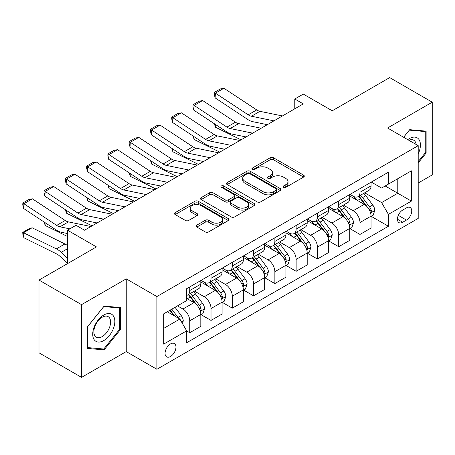 <?xml version="1.0" encoding="UTF-8"?>
<svg xmlns="http://www.w3.org/2000/svg" width="455" height="455" viewBox="0 0 455 455"><rect width="100%" height="100%" fill="white"/><g stroke="black" fill="none" stroke-linecap="round" stroke-linejoin="round"><path stroke-width="0.68" d="M283.51 187.329A1.655 0.955 0 0 0 285.848 187.329L303.604 177.08A2.36 1.365 0 0 0 304.298 176.113A2.36 1.365 0 0 0 303.604 175.147L273.523 157.783A2.36 1.365 0 0 0 270.185 157.783L252.428 168.031A1.655 0.955 0 0 0 251.945 168.708A1.655 0.955 0 0 0 252.428 169.385A1.655 0.955 0 0 0 254.772 169.385L257.069 168.06A7.564 4.368 0 0 1 267.762 168.06L270.27 169.505A7.564 4.368 0 0 1 272.482 172.593A7.564 4.368 0 0 1 270.27 175.681L267.972 177.006A1.655 0.955 0 0 0 267.483 177.683A1.655 0.955 0 0 0 267.972 178.354A1.655 0.955 0 0 0 270.31 178.354L272.608 177.029A7.564 4.368 0 0 1 283.3 177.029L285.808 178.479A7.564 4.368 0 0 1 288.021 181.562A7.564 4.368 0 0 1 285.808 184.65L283.51 185.981A1.655 0.955 0 0 0 283.027 186.652A1.655 0.955 0 0 0 283.51 187.329L283.51 185.981M170.511 356.498A7.707 4.448 120 0 0 175.545 349.713A7.707 4.448 120 0 0 174.362 343.536A7.707 4.448 120 0 0 170.511 343.917A7.707 4.448 120 0 0 165.478 350.708A7.707 4.448 120 0 0 166.655 356.885A7.707 4.448 120 0 0 170.511 356.498M196.827 225.123A2.36 1.365 0 0 0 196.133 226.089A2.36 1.365 0 0 0 196.827 227.051L205.268 231.925A2.36 1.365 0 0 0 208.606 231.925L228.325 220.538A2.36 1.365 0 0 0 229.019 219.577A2.36 1.365 0 0 0 228.325 218.61L198.249 201.246A2.36 1.365 0 0 0 194.905 201.246L175.186 212.627A2.36 1.365 0 0 0 174.498 213.594A2.36 1.365 0 0 0 175.186 214.561L185.378 220.442A2.36 1.365 0 0 0 188.723 220.442L197.163 215.573A2.36 1.365 0 0 0 197.851 214.606A2.36 1.365 0 0 0 197.163 213.645L192.107 210.722A6.319 3.651 0 0 1 190.253 208.145A6.319 3.651 0 0 1 194.16 204.773A6.319 3.651 0 0 1 201.047 205.563L220.846 216.995A6.319 3.651 0 0 1 222.7 219.577A6.319 3.651 0 0 1 218.798 222.95A6.319 3.651 0 0 1 211.911 222.154L208.606 220.248A2.36 1.365 0 0 0 205.268 220.248L196.827 225.123L196.827 227.051M418.208 183.024L432.25 174.919L432.25 102.187L389.69 77.612L332.235 110.787L303.297 94.077L294.783 98.991L303.297 103.905L84.539 230.202L76.025 225.288L67.516 230.202L67.516 263.621M81.559 304.657L81.559 377.388L126.245 351.584L126.245 278.852L81.559 304.657L38.999 280.081L96.454 246.911L67.516 230.202M126.245 278.852L156.89 296.546L418.208 145.674L418.208 218.411L156.89 369.278L156.89 296.546M432.25 102.187L387.563 127.986L418.208 145.674M257.234 201.923A2.36 1.365 0 0 0 260.573 201.923L280.291 190.537A2.36 1.365 0 0 0 280.985 189.57A2.36 1.365 0 0 0 280.291 188.609L250.216 171.239A2.36 1.365 0 0 0 246.872 171.239L227.153 182.626A2.36 1.365 0 0 0 226.465 183.593A2.36 1.365 0 0 0 227.153 184.554L257.234 201.923M222.051 187.688A1.655 0.955 0 0 1 223.729 187.921L223.729 185.953L254.311 203.607A2.36 1.365 0 0 1 254.999 204.574A2.36 1.365 0 0 1 254.311 205.541L234.592 216.921A2.36 1.365 0 0 1 231.248 216.921L201.173 199.557L201.173 197.629A2.36 1.365 0 0 0 200.479 198.59A2.36 1.365 0 0 0 201.173 199.557M201.173 197.629L209.613 192.755A2.36 1.365 0 0 1 212.951 192.755L225.151 199.796A2.36 1.365 0 0 0 228.49 199.796L234.092 196.566A2.36 1.365 0 0 0 234.78 195.605A2.36 1.365 0 0 0 234.092 194.638L221.392 187.306A1.655 0.955 0 0 1 220.908 186.63A1.655 0.955 0 0 1 221.926 185.748A1.655 0.955 0 0 1 223.729 185.953M81.559 377.388L38.999 352.813L38.999 280.081M406.457 207.889L402.715 210.056A7.462 4.311 120 0 0 397.841 216.631A7.462 4.311 120 0 0 398.984 222.614A7.462 4.311 120 0 0 402.715 222.245L406.457 220.078A7.462 4.311 120 0 0 411.337 213.503A7.462 4.311 120 0 0 410.188 207.52A7.462 4.311 120 0 0 406.457 207.889M371.303 182.091L381.603 188.04L388.416 184.104L388.416 172.212L186.681 288.68L186.681 300.573L163.698 313.842L163.698 344.116L186.681 330.848L186.681 342.74L388.416 226.271L388.416 214.379L381.603 202.583L364.677 192.812M388.416 184.104L411.394 170.835L411.394 201.11L388.416 214.379M126.245 351.584L156.89 369.278M294.783 98.991L294.783 108.819M385.18 185.976L397.778 193.25L397.778 178.701L411.394 170.835M381.603 202.583L397.778 193.25L411.394 201.11M163.698 328.391L179.873 319.052L167.275 311.777M186.681 330.944L189.746 332.713L189.746 320.821A9.629 5.562 -120 0 0 182.938 309.03L177.49 305.885M189.746 332.713L200.814 326.326L200.814 314.433A9.629 5.562 -120 0 0 194.001 302.638L186.681 298.412M201.064 314.678L211.023 320.428L211.023 308.536A9.629 5.562 -120 0 0 204.215 296.745L194.439 291.098M211.023 320.428L222.091 314.041L222.091 302.148A9.629 5.562 -120 0 0 215.283 290.353L200.814 281.998M222.347 302.393L232.306 308.143L232.306 296.25A9.629 5.562 -120 0 0 225.498 284.455L215.721 278.813M232.306 308.143L243.374 301.756L243.374 289.863A9.629 5.562 -120 0 0 236.56 278.068L222.091 269.713M243.624 290.108L253.583 295.858L253.583 283.965A9.629 5.562 -120 0 0 246.775 272.17L236.998 266.528M253.583 295.858L264.651 289.471L264.651 277.578A9.629 5.562 -120 0 0 257.843 265.783L243.374 257.428M264.907 277.823L274.865 283.573L274.865 271.68A9.629 5.562 -120 0 0 268.058 259.885L258.281 254.243M274.865 283.573L285.933 277.186L285.933 265.293A9.629 5.562 -120 0 0 279.12 253.498L264.651 245.143M286.184 265.538L296.142 271.288L296.142 259.395A9.629 5.562 -120 0 0 289.334 247.6L279.558 241.952M296.142 271.288L307.21 264.901L307.21 253.003A9.629 5.562 -120 0 0 300.402 241.213L285.933 232.858M307.466 253.253L317.425 259.003L317.425 247.111A9.629 5.562 -120 0 0 310.617 235.315L300.84 229.667M317.425 259.003L328.487 252.61L328.487 240.718A9.629 5.562 -120 0 0 321.679 228.928L307.21 220.573M328.743 240.968L338.702 246.718L338.702 234.82A9.629 5.562 -120 0 0 331.894 223.03L322.117 217.382M338.702 246.718L349.77 240.325L349.77 228.433A9.629 5.562 -120 0 0 342.962 216.637L328.487 208.288M350.026 228.677L359.985 234.427L359.985 222.535A9.629 5.562 -120 0 0 353.177 210.745L343.4 205.097M359.985 234.427L371.047 228.04L371.047 216.148A9.629 5.562 -120 0 0 364.239 204.352L349.77 195.997M350.026 194.376L353.177 196.196A9.629 5.562 -120 0 0 357.988 196.674A9.629 5.562 -120 0 0 359.985 192.266L359.985 188.626M328.743 206.661L331.894 208.481A9.629 5.562 -120 0 0 336.711 208.959A9.629 5.562 -120 0 0 338.702 204.551L338.702 200.911M307.466 218.952L310.617 220.766A9.629 5.562 -120 0 0 315.429 221.244A9.629 5.562 -120 0 0 317.425 216.836L317.425 213.202M286.184 231.237L289.334 233.051A9.629 5.562 -120 0 0 294.152 233.529A9.629 5.562 -120 0 0 296.142 229.121L296.142 225.487M264.907 243.522L268.058 245.336A9.629 5.562 -120 0 0 272.869 245.814A9.629 5.562 -120 0 0 274.865 241.406L274.865 237.772M243.624 255.807L246.775 257.627A9.629 5.562 -120 0 0 251.592 258.099A9.629 5.562 -120 0 0 253.583 253.691L253.583 250.057M222.347 268.092L225.498 269.912A9.629 5.562 -120 0 0 230.31 270.389A9.629 5.562 -120 0 0 232.306 265.976L232.306 262.342M201.064 280.377L204.215 282.197A9.629 5.562 -120 0 0 209.033 282.674A9.629 5.562 -120 0 0 211.023 278.267L211.023 274.627M371.303 216.392L388.416 226.271M357.988 196.674L369.056 190.287A9.629 5.562 -120 0 0 371.047 185.873L371.047 182.239M336.711 208.959L347.774 202.572A9.629 5.562 -120 0 0 349.77 198.164L349.77 194.524M315.429 221.244L326.497 214.857A9.629 5.562 -120 0 0 328.487 210.449L328.487 206.809M294.152 233.529L305.214 227.142A9.629 5.562 -120 0 0 307.21 222.734L307.21 219.094M272.869 245.814L283.937 239.427A9.629 5.562 -120 0 0 285.933 235.019L285.933 231.385M251.592 258.099L262.654 251.712A9.629 5.562 -120 0 0 264.651 247.304L264.651 243.67M230.31 270.389L241.377 263.997A9.629 5.562 -120 0 0 243.374 259.589L243.374 255.955M209.033 282.674L220.095 276.282A9.629 5.562 -120 0 0 222.091 271.874L222.091 268.24M186.681 295.346A9.629 5.562 -120 0 0 187.75 294.959L198.818 288.572A9.629 5.562 -120 0 0 200.814 284.159L200.814 280.525M187.75 294.959A9.629 5.562 -120 0 0 189.746 290.552L189.746 286.912M179.873 319.052L186.681 330.848M418.208 162.89L426.119 153.039L426.119 131.137L409.693 129.669L403.602 137.245M87.69 348.433L104.115 349.901L120.547 329.465L120.547 307.563L104.115 306.096L87.69 326.531L87.69 348.433M425.271 152.55L426.119 153.039M119.693 328.971L120.547 329.465M102.381 348.9L104.115 349.901M284.17 187.562L285.808 186.618A7.564 4.368 0 0 0 288.021 183.53L288.021 181.562M272.482 172.593L272.482 174.561A7.564 4.368 0 0 1 270.27 177.643L268.632 178.593M303.57 177.097L273.523 159.75A2.36 1.365 0 0 0 270.185 159.75L253.088 169.618M280.263 190.554L250.216 173.207A2.36 1.365 0 0 0 246.872 173.207L227.187 184.571M276.117 190.247A1.655 0.955 0 0 0 276.6 189.57A1.655 0.955 0 0 0 276.117 188.899L249.715 173.656A1.655 0.955 0 0 0 247.372 173.656L244.949 175.056A7.564 4.368 0 0 0 242.737 178.138A7.564 4.368 0 0 0 244.949 181.226L263.001 191.646A7.564 4.368 0 0 0 273.694 191.646L276.117 190.247L276.117 192.215A1.655 0.955 0 0 0 276.6 191.538L276.6 189.57M242.737 178.138L242.737 180.106A7.564 4.368 0 0 0 244.949 183.194L244.949 181.226M276.117 192.215L273.694 193.614A7.564 4.368 0 0 1 263.001 193.614L244.949 183.194M201.201 199.574L209.613 194.723L209.613 192.755M234.78 195.605L234.78 197.567A2.36 1.365 0 0 1 234.092 198.534L228.49 201.764A2.36 1.365 0 0 1 225.151 201.764L212.951 194.723A2.36 1.365 0 0 0 209.613 194.723M223.729 187.921L254.277 205.558M237.806 207.105A6.319 3.651 0 0 0 244.699 207.895A6.319 3.651 0 0 0 248.601 204.528A6.319 3.651 0 0 0 246.746 201.946L239.774 197.919A2.36 1.365 0 0 0 236.429 197.919L230.833 201.15A2.36 1.365 0 0 0 230.139 202.111A2.36 1.365 0 0 0 230.833 203.078L237.806 207.105L237.806 209.072A6.319 3.651 0 0 0 244.699 209.863A6.319 3.651 0 0 0 248.601 206.49L248.601 204.528M230.139 202.111L230.139 204.079A2.36 1.365 0 0 0 230.833 205.046L230.833 203.078M237.806 209.072L230.833 205.046M222.7 219.577L222.7 221.539A6.319 3.651 0 0 1 218.798 224.912A6.319 3.651 0 0 1 211.911 224.122L208.606 222.216A2.36 1.365 0 0 0 205.268 222.216L196.856 227.068M190.253 208.145L190.253 210.108A6.319 3.651 0 0 0 192.107 212.69L192.107 210.722M197.129 215.59L192.107 212.69M228.296 220.561L198.249 203.209A2.36 1.365 0 0 0 194.905 203.209L175.22 214.578M371.047 216.54L373.094 215.363L374.795 210.449A6.381 3.686 -120 0 0 372.759 205.017L365.803 195.73A18.416 10.636 -120 0 0 363.795 193.324M356.874 200.103A18.416 10.636 -120 0 0 353.103 196.156M244.528 136.642L245.643 137.188M215.238 124.317L215.414 127.19L214.385 123.754M241.042 139.844L215.414 127.19M370.467 212.633L371.212 211.831L371.348 210.722A6.381 3.686 -120 0 0 369.523 206.883L362.567 197.595A18.416 10.636 -120 0 0 360.559 195.189M358.847 196.179A15.288 8.827 60 0 1 361.355 199.034L367.242 206.888M358.517 196.367A18.416 10.636 60 0 1 360.525 198.778L365.149 204.949M273.933 120.859L251.433 116.241A12.04 6.95 60 0 1 248.202 114.831L215.414 93.156L215.107 97.882L247.895 119.551A18.058 10.425 -120 0 0 252.735 121.673L267.335 124.67M282.447 115.945L259.942 111.327A12.04 6.95 60 0 1 256.717 109.911L223.923 88.242L215.414 93.156L214.39 92.376L220.351 88.941L223.923 88.242M215.107 97.882L214.265 94.27L214.39 92.376M349.77 228.825L351.812 227.648L353.512 222.734A6.381 3.686 -120 0 0 351.476 217.302L344.52 208.015A18.416 10.636 -120 0 0 342.513 205.609M335.597 212.388A18.416 10.636 -120 0 0 331.826 208.441M223.251 148.927L224.361 149.473M193.961 136.602L194.131 139.475L193.108 136.039M219.765 152.129L194.131 139.475M349.19 224.918L349.929 224.116L350.071 223.007A6.381 3.686 -120 0 0 348.246 219.168L341.29 209.88A18.416 10.636 -120 0 0 339.276 207.474M337.564 208.464A15.288 8.827 60 0 1 340.073 211.319L345.959 219.173M337.235 208.657A18.416 10.636 60 0 1 339.242 211.063L343.872 217.234M328.487 241.11L330.535 239.933L332.235 235.019A6.381 3.686 -120 0 0 330.199 229.587L323.243 220.3A18.416 10.636 -120 0 0 321.236 217.894M314.314 224.673A18.416 10.636 -120 0 0 310.543 220.726M201.969 161.212L203.084 161.764M172.678 148.887L172.855 151.76L171.825 148.324M198.482 164.42L172.855 151.76M327.907 237.203L328.652 236.407L328.789 235.292A6.381 3.686 -120 0 0 326.963 231.453L320.007 222.171A18.416 10.636 -120 0 0 318 219.759M316.288 220.749A15.288 8.827 60 0 1 318.796 223.604L324.682 231.464M315.958 220.942A18.416 10.636 60 0 1 317.965 223.348L322.589 229.519M307.21 253.401L309.252 252.218L310.953 247.304A6.381 3.686 -120 0 0 308.917 241.872L301.961 232.585A18.416 10.636 -120 0 0 299.953 230.179M293.037 236.958A18.416 10.636 -120 0 0 289.266 233.011M180.692 173.497L181.801 174.049M151.401 161.178L151.572 164.045L150.548 160.609M177.205 176.705L151.572 164.045M306.63 249.494L307.37 248.692L307.512 247.577A6.381 3.686 -120 0 0 305.686 243.738L298.73 234.456A18.416 10.636 -120 0 0 296.717 232.044M295.005 233.034A15.288 8.827 60 0 1 297.513 235.889L303.4 243.749M294.675 233.227A18.416 10.636 60 0 1 296.688 235.633L301.312 241.804M252.65 133.144L230.15 128.526A12.04 6.95 60 0 1 226.926 127.116L194.131 105.441L193.824 110.167L226.618 131.836A18.058 10.425 -120 0 0 231.458 133.958L246.053 136.955M261.164 128.23L238.665 123.612A12.04 6.95 60 0 1 235.44 122.202L202.646 100.527L194.131 105.441L193.113 104.667L199.068 101.226L202.646 100.527M193.824 110.167L192.988 106.555L193.113 104.667M231.373 145.429L208.873 140.811A12.04 6.95 60 0 1 205.643 139.401L172.855 117.731L172.547 122.452L205.336 144.121A18.058 10.425 -120 0 0 210.176 146.243L224.776 149.24M239.887 140.515L217.382 135.897A12.04 6.95 60 0 1 214.157 134.487L181.363 112.812L172.855 117.731L171.831 116.952L177.791 113.511L181.363 112.812M172.547 122.452L171.706 118.84L171.831 116.952M210.091 157.714L187.591 153.102A12.04 6.95 60 0 1 184.366 151.686L151.572 130.016L151.265 134.737L184.059 156.412A18.058 10.425 -120 0 0 188.899 158.528L203.493 161.525M218.605 152.8L196.105 148.182A12.04 6.95 60 0 1 192.88 146.772L160.086 125.102L151.572 130.016L150.554 129.237L156.509 125.796L160.086 125.102M151.265 134.737L150.429 131.125L150.554 129.237M285.933 265.686L287.975 264.503L289.676 259.589A6.381 3.686 -120 0 0 287.64 254.157L280.684 244.87A18.416 10.636 -120 0 0 278.676 242.464M271.754 249.243A18.416 10.636 -120 0 0 267.984 245.296M159.409 185.782L160.524 186.334M130.119 173.463L130.295 176.33L129.266 172.894M155.923 188.99L130.295 176.33M285.348 261.779L286.093 260.977L286.229 259.862A6.381 3.686 -120 0 0 284.403 256.023L277.448 246.741A18.416 10.636 -120 0 0 275.44 244.335M273.728 245.325A15.288 8.827 60 0 1 276.236 248.174L282.123 256.034M273.398 245.512A18.416 10.636 60 0 1 275.406 247.918L280.03 254.095M188.814 169.999L166.314 165.387A12.04 6.95 60 0 1 163.083 163.971L130.295 142.301L129.988 147.022L162.776 168.697A18.058 10.425 -120 0 0 167.616 170.818L182.216 173.81M197.328 165.085L174.822 160.473A12.04 6.95 60 0 1 171.598 159.057L138.803 137.387L130.295 142.301L129.271 141.522L135.232 138.081L138.803 137.387M129.988 147.022L129.146 143.41L129.271 141.522M418.208 153.932A15.646 9.037 120 0 0 418.936 139.457A15.646 9.037 120 0 0 407.765 139.651M416.115 144.468A11.847 6.842 120 0 0 415.057 141.454A11.847 6.842 120 0 0 413.726 140.22A11.847 6.842 120 0 0 408.852 140.276M409.318 130.136L425.271 131.575L425.271 152.8L418.208 161.588M424.214 130.966L425.271 131.575M403.636 137.268L409.352 130.153M103.774 315.025A15.646 9.037 120 0 0 92.712 334.192A15.646 9.037 120 0 0 103.774 340.579A15.646 9.037 120 0 0 114.842 321.412A15.646 9.037 120 0 0 103.774 315.025M102.227 317.232A11.847 6.842 120 0 0 94.486 327.674A11.847 6.842 120 0 0 96.301 337.166A11.847 6.842 120 0 0 102.227 336.581A11.847 6.842 120 0 0 109.962 326.138A11.847 6.842 120 0 0 108.148 316.646A11.847 6.842 120 0 0 102.227 317.232M119.693 329.221L103.774 349.025L87.86 347.603L87.86 326.377L103.774 306.579L119.693 308.001L119.693 329.221M118.641 307.392L119.693 308.001M264.651 277.971L266.693 276.788L268.393 271.874A6.381 3.686 -120 0 0 266.357 266.442L259.401 257.16A18.416 10.636 -120 0 0 257.394 254.749M250.477 261.528A18.416 10.636 -120 0 0 246.707 257.581M138.132 198.067L139.241 198.619M108.842 185.748L109.012 188.62L107.989 185.185M134.646 201.275L109.012 188.62M264.071 274.064L264.81 273.262L264.952 272.147A6.381 3.686 -120 0 0 263.126 268.308L256.171 259.026A18.416 10.636 -120 0 0 254.157 256.62M252.445 257.61A15.288 8.827 60 0 1 254.954 260.459L260.84 268.319M252.115 257.797A18.416 10.636 60 0 1 254.129 260.203L258.753 266.38M243.374 290.256L245.416 289.079L247.116 284.159A6.381 3.686 -120 0 0 245.08 278.727L238.124 269.445A18.416 10.636 -120 0 0 236.117 267.039M229.195 273.813A18.416 10.636 -120 0 0 225.424 269.872M116.85 210.352L117.964 210.904M87.559 198.033L87.735 200.905L86.706 197.47M113.363 213.56L87.735 200.905M242.788 286.349L243.533 285.547L243.67 284.432A6.381 3.686 -120 0 0 241.844 280.599L234.888 271.311A18.416 10.636 -120 0 0 232.88 268.905M231.168 269.895A15.288 8.827 60 0 1 233.677 272.744L239.563 280.604M230.839 270.082A18.416 10.636 60 0 1 232.846 272.488L237.47 278.665M222.091 302.541L224.133 301.364L225.834 296.45A6.381 3.686 -120 0 0 223.797 291.012L216.842 281.73A18.416 10.636 -120 0 0 214.834 279.325M207.918 286.104A18.416 10.636 -120 0 0 204.147 282.157M95.573 222.643L96.682 223.189M66.282 210.318L66.453 213.19L65.429 209.755M92.086 225.845L66.453 213.19M221.511 298.634L222.25 297.832L222.393 296.717A6.381 3.686 -120 0 0 220.567 292.884L213.611 283.596A18.416 10.636 -120 0 0 211.598 281.19M209.886 282.18A15.288 8.827 60 0 1 212.394 285.035L218.281 292.889M209.556 282.367A18.416 10.636 60 0 1 211.569 284.779L216.193 290.95M200.814 314.826L202.856 313.649L204.557 308.735A6.381 3.686 -120 0 0 202.52 303.303L195.565 294.015A18.416 10.636 -120 0 0 193.557 291.61M44.999 222.603L45.176 225.475L44.146 222.04M67.516 236.509L45.176 225.475M200.228 310.919L200.974 310.117L201.11 309.008A6.381 3.686 -120 0 0 199.284 305.168L192.329 295.881A18.416 10.636 -120 0 0 190.321 293.475M188.609 294.465A15.288 8.827 60 0 1 191.117 297.32L197.004 305.174M188.279 294.658A18.416 10.636 60 0 1 190.287 297.064L194.911 303.235M182.427 323.477L183.274 321.02A6.381 3.686 -120 0 0 181.238 315.588L175.033 307.301M32.1 227.767L23.586 232.681L23.893 237.76L22.875 234.41L22.75 232.38L28.71 228.939L32.1 227.767L64.894 243.96A18.058 10.425 60 0 1 67.516 245.569M22.75 232.38L56.38 248.874A18.058 10.425 60 0 1 61.22 252.343L67.516 258.321M67.516 263.485L59.912 256.267A12.04 6.95 -120 0 0 56.687 253.953L23.893 237.76M178.588 318.312A6.381 3.686 -120 0 0 178.007 317.453L171.797 309.167M170.198 310.088L174.663 316.043M169.755 310.35L173.537 315.395M167.531 182.284L145.031 177.672A12.04 6.95 60 0 1 141.806 176.256L109.012 154.586L108.705 159.313L141.499 180.982A18.058 10.425 -120 0 0 146.339 183.103L160.933 186.095M176.045 177.37L153.545 172.758A12.04 6.95 60 0 1 150.321 171.342L117.526 149.672L109.012 154.586L107.994 153.807L113.949 150.366L117.526 149.672M108.705 159.313L107.869 155.695L107.994 153.807M146.254 194.569L123.754 189.957A12.04 6.95 60 0 1 120.524 188.541L87.735 166.871L87.428 171.598L120.217 193.267A18.058 10.425 -120 0 0 125.057 195.388L139.657 198.38M154.768 189.655L132.263 185.043A12.04 6.95 60 0 1 129.038 183.627L96.244 161.957L87.735 166.871L86.712 166.092L92.672 162.651L96.244 161.957M87.428 171.598L86.587 167.98L86.712 166.092M124.971 206.86L102.472 202.242A12.04 6.95 60 0 1 99.247 200.826L66.453 179.156L66.146 183.883L98.94 205.552A18.058 10.425 -120 0 0 103.78 207.673L118.374 210.665M133.486 201.94L110.986 197.328A12.04 6.95 60 0 1 107.761 195.912L74.967 174.242L66.453 179.156L65.435 178.377L71.389 174.936L74.967 174.242M66.146 183.883L65.31 180.271L65.435 178.377M103.694 219.145L81.195 214.527A12.04 6.95 60 0 1 77.964 213.116L45.176 191.441L44.869 196.168L77.657 217.837A18.058 10.425 -120 0 0 82.497 219.958L97.097 222.956M112.209 214.231L89.703 209.613A12.04 6.95 60 0 1 86.478 208.202L53.684 186.527L45.176 191.441L44.152 190.662L50.113 187.227L53.684 186.527M44.869 196.168L44.027 192.556L44.152 190.662M69.854 228.854L59.912 226.812A12.04 6.95 60 0 1 56.687 225.401L23.893 203.726L23.586 208.453L56.38 230.122A18.058 10.425 -120 0 0 61.22 232.243L67.516 233.534M90.926 226.516L68.426 221.898A12.04 6.95 60 0 1 65.201 220.487L32.407 198.812L23.893 203.726L22.875 202.953L28.83 199.512L32.407 198.812M23.586 208.453L22.75 204.841L22.875 202.953M182.938 309.03L194.001 302.638M204.215 296.745L215.283 290.353M225.498 284.455L236.56 278.068M246.775 272.17L257.843 265.783M268.058 259.885L279.12 253.498M289.334 247.6L300.402 241.213M310.617 235.315L321.679 228.928M331.894 223.03L342.962 216.637M353.177 210.745L364.239 204.352M359.985 192.266L371.047 185.873M359.985 222.535L371.047 216.148M338.702 234.82L349.77 228.433M338.702 204.551L349.77 198.164M317.425 247.111L328.487 240.718M317.425 216.836L328.487 210.449M296.142 259.395L307.21 253.003M296.142 229.121L307.21 222.734M274.865 271.68L285.933 265.293M274.865 241.406L285.933 235.019M253.583 283.965L264.651 277.578M253.583 253.691L264.651 247.304M232.306 296.25L243.374 289.863M232.306 265.976L243.374 259.589M211.023 308.536L222.091 302.148M211.023 278.267L222.091 271.874M189.746 320.821L200.814 314.433M189.746 290.552L200.814 284.159M398.296 215.369L406.457 220.078M397.437 219.196L402.715 222.245M285.808 186.618L285.808 184.65M267.972 178.354L267.972 177.006M270.27 177.643L270.27 175.681M252.428 169.385L252.428 168.031M270.185 159.75L270.185 157.783M273.523 159.75L273.523 157.783M303.604 177.08L303.604 175.147M227.153 184.554L227.153 182.626M246.872 173.207L246.872 171.239M250.216 173.207L250.216 171.239M280.291 190.537L280.291 188.609M263.001 193.614L263.001 191.646M273.694 193.614L273.694 191.646M212.951 194.723L212.951 192.755M225.151 201.764L225.151 199.796M228.49 201.764L228.49 199.796M234.092 198.534L234.092 196.566M254.311 205.541L254.311 203.607M205.268 222.216L205.268 220.248M208.606 222.216L208.606 220.248M211.911 224.122L211.911 222.154M197.163 215.573L197.163 213.645M175.186 214.561L175.186 212.627M194.905 203.209L194.905 201.246M198.249 203.209L198.249 201.246M228.325 220.538L228.325 218.61M370.575 212.986L374.749 210.568M362.567 197.595L365.803 195.73M357.55 200.49L360.525 198.778M369.523 206.883L372.759 205.017M369.016 209.374L371.348 210.722M251.433 116.241L259.942 111.327M248.202 114.831L256.717 109.911M349.292 225.27L353.472 222.859M341.29 209.88L344.52 208.015M336.273 212.781L339.242 211.063M348.246 219.168L351.476 217.302M347.739 221.659L350.071 223.007M328.015 237.555L332.196 235.144M320.007 222.171L323.243 220.3M314.991 225.066L317.965 223.348M326.963 231.453L330.199 229.587M326.457 233.944L328.789 235.292M306.733 249.84L310.913 247.429M298.73 234.456L301.961 232.585M293.714 237.351L296.688 235.633M305.686 243.738L308.917 241.872M305.18 246.229L307.512 247.577M230.15 128.526L238.665 123.612M226.926 127.116L235.44 122.202M208.873 140.811L217.382 135.897M205.643 139.401L214.157 134.487M187.591 153.102L196.105 148.182M184.366 151.686L192.88 146.772M285.456 262.125L289.636 259.714M277.448 246.741L280.684 244.87M272.431 249.636L275.406 247.918M284.403 256.023L287.64 254.157M283.897 258.514L286.229 259.862M166.314 165.387L174.822 160.473M163.083 163.971L171.598 159.057M264.173 274.411L268.353 271.999M256.171 259.026L259.401 257.16M251.154 261.921L254.129 260.203M263.126 268.308L266.357 266.442M262.62 270.805L264.952 272.147M242.896 286.695L247.076 284.284M234.888 271.311L238.124 269.445M229.872 274.206L232.846 272.488M241.844 280.599L245.08 278.727M241.338 283.09L243.67 284.432M221.613 298.986L225.794 296.569M213.611 283.596L216.842 281.73M208.595 286.491L211.569 284.779M220.567 292.884L223.797 291.012M220.061 295.375L222.393 296.717M200.337 311.271L204.517 308.854M192.329 295.881L195.565 294.015M187.312 298.776L190.287 297.064M199.284 305.168L202.52 303.303M198.778 307.66L201.11 309.008M181.619 322.077L183.234 321.145M178.007 317.453L181.238 315.588M64.894 243.96L56.38 248.874M67.516 248.709L61.22 252.343M145.031 177.672L153.545 172.758M141.806 176.256L150.321 171.342M123.754 189.957L132.263 185.043M120.524 188.541L129.038 183.627M102.472 202.242L110.986 197.328M99.247 200.826L107.761 195.912M81.195 214.527L89.703 209.613M77.964 213.116L86.478 208.202M59.912 226.812L68.426 221.898M56.687 225.401L65.201 220.487"/></g></svg>
